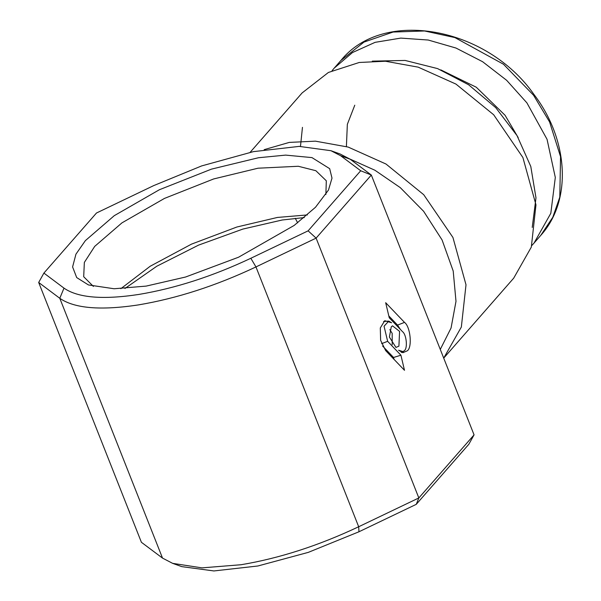 <?xml version="1.0" encoding="UTF-8"?>
<svg xmlns="http://www.w3.org/2000/svg" width="601" height="601" viewBox="0 0 601 601"><rect width="100%" height="100%" fill="white"/><g stroke="black" fill="none" stroke-linecap="round" stroke-linejoin="round"><path stroke-width="0.9" d="M146.126 286.106L185.566 277.023L238.552 257.22L294.174 225.428L315.502 207.255L328.477 190.044L332 178.129L329.671 168.671L311.972 157.605L285.655 155.111L258.483 157.74L211.499 169.121L159.355 189.751L114.273 215.669L85.387 240.61L75.936 254.178L72.593 266.934L76.695 277.572L88.445 284.942L114.107 288.758L146.126 286.106M93.395 286.429L83.697 276.723L84.35 262.412L94.695 246.395L121.95 222.866L164.486 198.405L213.686 178.94L258.017 168.205L298.299 166.267L315.871 170.714L326.313 180.796L325.877 194.514M96.491 213.002L153.773 185.574L201.651 165.921L253.374 151.647L299.2 146.389L330.956 150.708L340.609 155.704L360.705 170.759L308.118 230.844L250.827 258.272C212.679 276.272 175.342 288.33 138.823 294.445C102.861 299.922 77.92 297.818 63.999 288.134L43.896 273.079L96.491 213.002M120.846 288.675L150.22 266.228L191.509 244.126L236.922 226.998L277.474 217.434L307.389 214.925M43.896 273.079L38.682 282.47L141.408 542.297L162.518 558.104L172.645 563.355L201.981 567.87L241.076 564.73C279.427 558.314 318.628 545.655 358.684 526.746L358.962 531.772L308.29 552.372L257.867 565.992L213.896 570.95L181.78 566.63L172.645 563.355M63.999 288.134L59.784 298.284L38.682 282.47M250.827 258.272L255.958 266.927C215.902 285.828 176.694 298.487 138.35 304.91C100.592 310.657 74.404 308.448 59.784 298.284L162.518 558.104M308.118 230.844L316.111 238.124L255.958 266.927L358.684 526.746L418.837 497.951L416.253 504.344L358.962 531.772M360.705 170.759L371.328 175.041L316.111 238.124L418.837 497.951L474.061 434.869L468.84 444.259L416.253 504.344M340.609 155.704L350.225 159.235L371.328 175.041L474.061 434.869M330.956 150.708L340.098 153.984L350.225 159.235M124.94 288.488L156.846 266.198L198.548 245.125L242.834 229.086L282.177 220.004L304.271 217.585M385.662 350.601L404.496 370.299L400.92 355.206L387.637 341.315L384.062 326.223L388.742 321.114L391.597 322.76L384.768 320.701L380.29 327.958L380.636 340.354L385.662 350.601M398.576 350.233L402.858 352.704L407.283 350.826C412.466 347.431 410.43 326.546 404.511 322.391L385.669 302.694L389.253 317.786L402.527 331.677C406.479 334.441 407.839 348.37 404.375 350.631L403.128 351.608L398.576 350.233M398.906 346.168L399.575 331.369L392.513 325.84L391.259 326.824L389.395 337.048L395.961 347.423L398.906 346.168M383.588 321.475L388.742 321.114M400.92 355.206L393.557 357.467L382.612 346.026M393.993 359.308L393.557 357.467M404.511 322.391L397.554 325.088L388.817 315.946M397.554 325.088L400.394 329.446M389.809 329.611L392.183 333.33L392.213 344.689M350.022 159.085L374.896 170.233L400.258 187.617L423.615 211.282L442.073 239.949L453.207 271.036L455.994 301.319L451.066 327.996L440.278 349.421M264.185 149.657L289.284 142.407L315.435 141.16L348.197 147.08L386 164.028L423.72 194.701L452.929 237.448L466.008 284.791L461.343 327.042L443.711 358.113M297.668 222.828L295.241 218.283M250.144 152.316L302.115 92.937L328.409 72.458L359.248 62.474L385.399 61.234L418.168 67.147L455.971 84.095L493.684 114.768L522.893 157.515L535.972 204.858L531.314 247.116L513.705 278.15L443.741 358.083M300.485 146.389L302.453 127.359M372.289 61.144L405.119 60.446L437.573 68.597L468.592 84.756L495.75 107.662L517.025 135.616L530.788 166.454L535.979 197.849L532.223 227.426M531.832 245.493L534.041 243.067L550.817 213.295L555.309 177.453L547.045 139.297L526.904 102.869L506.651 80.309L482.595 61.708L455.994 48.05L428.25 40.034L400.799 38.096L375.099 42.34L352.502 52.535L334.201 68.146L332.09 70.655M387.637 341.315L381.62 343.652M440.833 69.889L476.262 87.213L505.073 115.279L518.19 137.599M334.201 68.146L340.865 60.528L363.966 42.1L393.077 32.048L424.584 30.982L454.904 37.585L503.488 64.239L533.568 95.258L549.577 121.928L560.545 156.681L559.794 197.136L552.792 217.269L540.69 235.464M401.295 352.479L403.128 351.608M354.77 105.198L347.348 124.317L346.401 146.411M340.865 60.528C383.077 7.911 486.705 26.805 533.973 94.477C568.854 140.063 572.092 200.982 540.705 235.449L534.034 243.067"/></g></svg>
